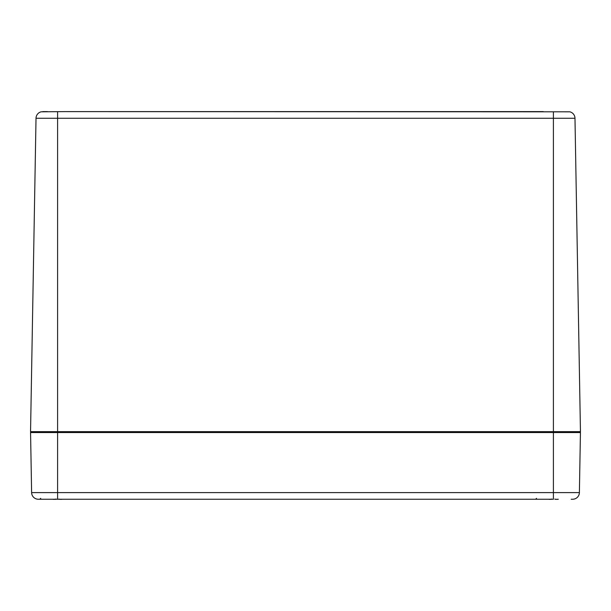 <?xml version="1.0" encoding="UTF-8"?>
<svg xmlns="http://www.w3.org/2000/svg" width="611" height="611" viewBox="0 0 611 611"><rect width="100%" height="100%" fill="white"/><g stroke="black" fill="none" stroke-linecap="round" stroke-linejoin="round"><path stroke-width="0.92" d="M42.778 111.614L47.452 111.614M74.046 111.614L543.263 111.614M64.751 111.614L41.143 111.813A6.759 6.759 0 0 0 36.018 118.259L574.982 118.259A6.759 6.759 0 0 0 569.857 111.813L64.751 111.614M569.857 111.813A6.759 6.759 0 0 1 574.982 118.259L580.45 431.641L30.55 431.641L36.018 118.259M571.193 499.248L572.629 499.248A6.759 6.759 0 0 0 579.388 492.603A6.759 6.759 0 0 1 572.629 499.248M57.594 111.813L57.594 499.248L553.406 499.248L553.406 492.603L31.612 492.603A6.759 6.759 0 0 0 38.371 499.248L57.594 499.248L39.807 499.248L40.708 498.362M579.534 431.641A0.901 0.901 0 0 1 580.435 432.557L579.388 492.603L553.406 492.603L553.406 432.557L580.435 432.557A0.901 0.901 0 0 0 579.534 431.641M31.467 431.641A0.901 0.901 0 0 0 30.565 432.557L31.612 492.603A6.759 6.759 0 0 0 38.371 499.248A6.759 6.759 0 0 1 31.612 492.603M60.81 499.248L60.229 499.37L60.81 499.248A29.023 21.889 105.3 0 1 60.214 499.37L59.214 499.24M62.498 499.24L61.138 499.37A29.023 18.376 -103 0 0 61.589 499.248M53.6 499.248A29.023 18.376 103 0 0 54.051 499.37L52.691 499.24L54.211 499.332M55.968 499.24L54.975 499.37A29.023 21.889 -105.3 0 1 54.394 499.248L55.211 499.378M556.621 499.248L556.041 499.37L556.621 499.248A29.023 21.889 105.3 0 1 556.025 499.37L555.032 499.24M558.309 499.24L556.949 499.37A29.023 18.376 -103 0 0 557.4 499.248M549.411 499.248A29.023 18.376 103 0 0 549.862 499.37L548.502 499.24L550.022 499.332M551.786 499.24L550.786 499.37A29.023 21.889 -105.3 0 1 550.206 499.248L551.023 499.378M553.406 111.813L553.406 432.557L30.565 432.557M536.519 498.362L535.618 499.248M565.786 432.527L566.687 431.641M69.975 432.527L70.876 431.641M54.379 499.248L56.22 499.072M60.222 499.37L58.969 499.072M550.19 499.248L552.031 499.072M556.033 499.37L554.78 499.072M54.15 499.363L53.753 499.378M53.34 499.34L52.737 499.248M549.961 499.363L549.564 499.378M549.152 499.34L548.548 499.248"/></g></svg>
